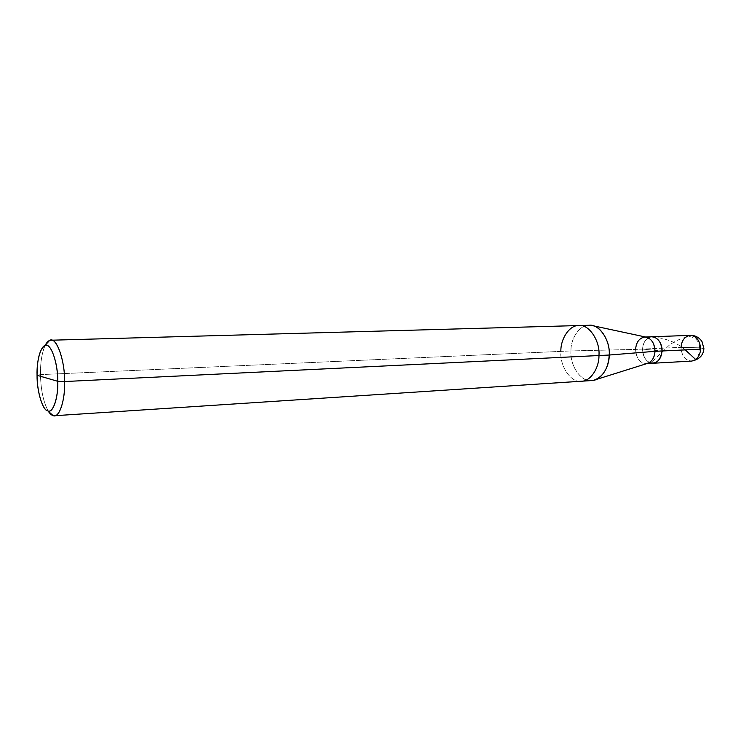 <?xml version="1.0" encoding="UTF-8"?>
<svg xmlns="http://www.w3.org/2000/svg" width="741" height="741" viewBox="0 0 741 741"><rect width="100%" height="100%" fill="white"/><g stroke="black" fill="none" stroke-linecap="round" stroke-linejoin="round"><path stroke-width="0.56" stroke-dasharray="3.71 2.78" d="M647.384 363.423C640.381 363.877 636.445 359.2 635.583 349.4L642.586 349.085L662.028 350.993L642.586 349.085C643.244 341.86 646.3 337.766 651.765 336.785C646.3 337.766 643.244 341.86 642.586 349.085C642.79 344.102 644.679 340.351 648.282 337.822C644.679 340.351 642.79 344.102 642.586 349.085C643.179 357.857 646.652 362.581 652.997 363.257C646.652 362.581 643.179 357.857 642.586 349.085L652.219 350.03L642.586 349.085L681.035 347.325C681.609 355.865 685.101 360.459 691.501 361.099C685.101 360.459 681.609 355.865 681.035 347.325L642.586 349.085C642.604 355.337 644.883 359.83 649.431 362.553C644.883 359.83 642.604 355.337 642.586 349.085L635.583 349.4C636.176 358.218 639.64 362.97 645.976 363.646L646.828 363.599M703.894 348.557L699.504 347.825L681.035 347.325L699.504 347.825L703.885 348.742M681.035 347.325C681.701 340.304 684.795 336.312 690.297 335.358M591.633 380.559C581.546 382.634 569.709 365.832 570.978 350.928L635.583 349.4L570.978 350.928C569.69 367.369 583.324 384.56 594.097 380.161L595.458 379.735M592.939 325.734L591.55 325.438C581.889 322.641 570.487 336.831 570.978 350.928L560.854 351.382C559.594 366.378 571.404 383.31 581.453 381.226C571.404 383.31 559.594 366.378 560.854 351.382L40.496 374.622C40.801 389.914 43.404 402.131 48.313 411.283C43.404 402.131 40.801 389.914 40.496 374.622L37.05 375.289L40.496 374.622L570.978 350.928C570.635 338.359 579.814 324.651 589.058 325.271M635.583 349.4C636.556 341.175 640.076 337.081 646.152 337.136M560.854 351.382C560.511 338.72 569.644 324.929 578.86 325.549M45.238 345.213C41.894 352.799 40.31 362.608 40.496 374.622C40.31 362.608 41.894 352.799 45.238 345.213M699.597 347.835C699.208 341.147 695.697 337.377 689.074 336.525C681.359 338.091 674.671 341.055 669.012 345.417L650.885 362.942M699.402 347.816C698.439 356.44 697.216 360.348 695.743 359.542M685.258 349.891C677.552 343.027 667.233 338.739 654.303 337.025M645.587 337.016L644.735 337.053"/><path stroke-width="1.11" d="M703.894 348.557L701.968 341.49C699.022 337.331 695.141 335.284 690.297 335.358C696.614 336.062 700.06 340.665 700.625 349.159L662.028 350.993C661.38 358.144 658.369 362.229 652.997 363.257C658.369 362.229 661.38 358.144 662.028 350.993C662.704 341.703 654.071 333.496 648.282 337.822C654.071 333.496 662.704 341.703 662.028 350.993L700.625 349.159C699.958 356.106 696.92 360.089 691.501 361.099C696.92 360.089 699.958 356.106 700.625 349.159C700.06 340.665 696.614 336.062 690.297 335.358C684.795 336.312 681.701 340.304 681.035 347.325M662.028 350.993C660.509 360.543 656.304 364.396 649.431 362.553C656.304 364.396 660.509 360.543 662.028 350.993C661.454 342.259 658.027 337.525 651.765 336.785C658.027 337.525 661.454 342.259 662.028 350.993L654.988 351.327L662.028 350.993M594.097 380.161C603.341 376.539 608.38 368.166 609.213 355.032L598.96 355.532C599.219 368.073 590.401 381.467 581.453 381.226C590.401 381.467 599.219 368.073 598.96 355.532L64.624 381.541C65.338 400.483 58.974 418.822 53.056 415.581L48.313 411.283C50.379 414.423 52.407 415.905 54.389 415.729C60.03 416.516 65.208 398.677 64.624 381.541L57.779 381.309C58.039 361.997 50.203 341.527 44.849 345.63C39.699 349.289 37.096 359.172 37.05 375.289L57.779 381.309C58.326 398.149 52.759 413.821 47.609 410.81C42.469 409.921 36.948 391.007 37.05 375.289C36.494 359.376 41.561 343.379 46.748 345.491C51.889 345.454 57.918 364.683 57.779 381.309L37.05 375.289C36.837 391.285 42.737 410.82 47.896 410.903C52.982 413.645 58.4 397.685 57.779 381.309L64.624 381.541L609.213 355.032L654.988 351.327C654.581 357.579 652.043 361.608 647.384 363.423L595.458 379.735M645.976 363.646C651.339 362.618 654.34 358.514 654.988 351.327C654.405 342.555 650.987 337.794 644.735 337.053C639.279 338.026 636.232 342.147 635.583 349.4M592.939 325.734L646.152 337.136C651.756 338.869 654.701 343.592 654.988 351.327L609.213 355.032C609.463 367.48 600.608 380.8 591.633 380.559L54.389 415.729M560.854 351.382C560.511 338.72 569.644 324.929 578.86 325.549C588.558 323.826 600.275 340.582 598.96 355.532C600.275 340.582 588.558 323.826 578.86 325.549L589.058 325.271C598.784 323.548 610.538 340.184 609.213 355.032C610.325 341.796 600.886 325.883 591.55 325.438M64.624 381.541C64.958 361.154 56.9 338.026 50.87 340.221C48.887 340.23 47.016 341.888 45.238 345.213L49.554 340.49C55.779 335.664 64.949 359.209 64.624 381.541M695.743 359.542L685.258 349.891M703.885 348.742C703.329 355.458 699.198 359.57 691.501 361.099L646.828 363.599M690.297 335.358L645.587 337.016M53.056 415.581L47.896 410.903M578.86 325.549L50.87 340.221M49.554 340.49L44.849 345.63"/></g></svg>
